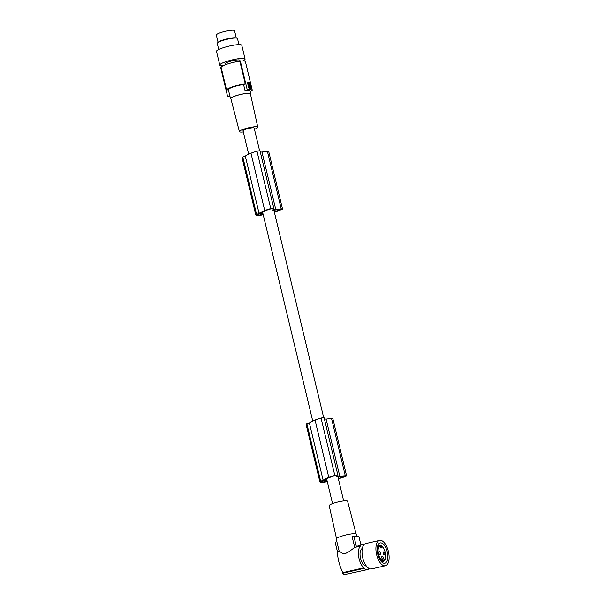 <?xml version="1.0" encoding="UTF-8"?>
<svg xmlns="http://www.w3.org/2000/svg" width="605" height="605" viewBox="0 0 605 605"><rect width="100%" height="100%" fill="white"/><g stroke="black" fill="none" stroke-linecap="round" stroke-linejoin="round"><path stroke-width="0.91" d="M335.866 475.492L336.206 476.929A5.725 0.953 -13.5 0 1 337.25 476.914A5.725 0.953 -13.5 0 1 337.855 477.05L344.933 476.143M262.827 213.157L261.088 213.028A12.455 2.072 166.5 0 1 265.05 210.843A18.974 3.161 166.5 0 1 265.981 210.487A18.974 3.161 166.5 0 1 268.257 209.67A10.618 1.77 166.5 0 1 271.327 208.748L272.084 208.68L272.144 210.086A5.725 0.953 -13.5 0 1 273.188 210.079A5.725 0.953 -13.5 0 1 273.793 210.207L280.871 209.307M272.144 210.086L271.804 208.657M248.663 154.162L243.036 130.725A5.725 0.953 -13.5 0 1 247.059 128.812A5.725 0.953 -13.5 0 1 253.434 127.784A5.725 0.953 -13.5 0 1 254.168 128.056L259.628 150.819M356.043 533.852L347.603 501.25A9.461 1.573 166.5 0 0 333.831 503.126A9.461 1.573 166.5 0 0 329.203 505.667L336.486 538.548M360.255 545.589A12.743 5.967 -102.9 0 1 361.737 544.75L356.353 546.481L360.255 545.589L360.346 546.149A12.229 5.725 77.1 0 0 358.674 556.736A12.229 5.725 77.1 0 0 363.794 567.823L343.043 572.572C341.379 569.925 339.934 566.174 338.717 561.304C337.605 556.471 337.348 553.136 337.93 551.284L339.133 551.004L336.251 539.063A10.406 1.732 -13.5 0 1 341.341 536.257A10.406 1.732 -13.5 0 1 355.158 533.701A10.406 1.732 -13.5 0 1 356.489 534.2L356.95 536.128M339.133 551.004L342.15 553.227L345.478 553.507L349.055 551.647L354.712 547.442L352.065 536.401A10.406 1.732 -13.5 0 1 354.568 536.181L356.005 536.128A12.229 2.034 -13.5 0 1 357.404 536.151A12.229 2.034 -13.5 0 1 358.939 536.665L360.928 544.939M363.794 567.823L363.877 568.382A12.743 5.967 -102.9 0 0 367.432 569.6A12.743 5.967 -102.9 0 0 368.906 568.76L368.853 568.382M361.737 544.75A12.743 5.967 -102.9 0 1 363.726 544.969M362.312 548.508A8.977 4.197 77.1 0 0 360.247 556.85A8.977 4.197 77.1 0 0 366.312 565.962M379.607 540.394L365.715 543.57A13.007 6.088 77.1 0 0 362.493 556.698A13.007 6.088 77.1 0 0 370.638 568.995A13.007 6.088 77.1 0 0 371.515 568.927L385.408 565.743A13.007 6.088 77.1 0 0 388.637 552.622A13.007 6.088 77.1 0 0 380.484 540.326A13.007 6.088 77.1 0 0 379.607 540.394A13.007 6.088 77.1 0 0 376.378 553.514A13.007 6.088 77.1 0 0 384.53 565.811A13.007 6.088 77.1 0 0 385.408 565.743M380.099 560.011A10.406 4.87 77.1 0 0 387.208 560.54A10.406 4.87 77.1 0 0 384.916 546.126A10.406 4.87 77.1 0 0 377.225 550.028A10.406 4.87 77.1 0 0 379.078 558.105A10.406 4.87 77.1 0 0 380.099 560.011M378.889 557.674A8.258 3.864 77.1 0 0 379.524 558.823A8.258 3.864 77.1 0 0 383.283 561.364A8.258 3.864 77.1 0 0 385.635 556.146A8.258 3.864 77.1 0 0 383.351 547.805A8.258 3.864 77.1 0 0 379.6 545.264A8.258 3.864 77.1 0 0 377.248 550.497M379.955 546.096A7.389 3.456 -102.9 0 0 378.261 552.955A7.389 3.456 -102.9 0 0 383.487 560.427A7.389 3.456 -102.9 0 0 385.408 553.492A7.389 3.456 -102.9 0 0 381.468 546.209L381.558 546.784A1.301 0.605 77.1 0 1 381.218 548.001A1.301 0.605 77.1 0 1 381.127 548.009L380.878 547.994A1.301 0.605 77.1 0 1 380.046 546.67L379.955 546.096L378.095 546.519M384.788 553.446A1.558 0.734 -102.9 0 1 384.387 554.906A1.558 0.734 -102.9 0 1 383.283 553.333A1.558 0.734 -102.9 0 1 383.691 551.866A1.558 0.734 -102.9 0 1 384.788 553.446M380.386 553.114A1.558 0.734 -102.9 0 1 379.985 554.581A1.558 0.734 -102.9 0 1 378.881 553A1.558 0.734 -102.9 0 1 379.29 551.541A1.558 0.734 -102.9 0 1 380.386 553.114M383.298 557.742A1.558 0.734 -102.9 0 1 382.889 559.202A1.558 0.734 -102.9 0 1 381.793 557.629A1.558 0.734 -102.9 0 1 382.194 556.161A1.558 0.734 -102.9 0 1 383.298 557.742M381.468 546.209L380.023 546.534M367.432 569.6L343.95 574.674L342.604 573.26L363.877 568.382M342.604 573.26L341.991 570.727M337.658 552.66L335.223 542.526L336.841 541.475M356.353 546.481L353.91 536.287L352.065 536.401M360.346 546.149L354.712 547.442M353.91 536.287A12.229 2.034 -13.5 0 1 356.005 536.128M243.331 131.95A9.461 1.573 -13.5 0 1 239.398 131.603A9.461 1.573 -13.5 0 1 244.027 129.054A9.461 1.573 -13.5 0 1 257.798 127.186A9.461 1.573 -13.5 0 1 254.455 129.281M239.398 131.603L230.853 98.577A10.066 1.679 -13.5 0 1 235.768 95.862A10.066 1.679 -13.5 0 1 250.425 93.881L257.798 127.186M250.523 94.312A10.406 1.732 166.5 0 0 250.757 93.798A10.406 1.732 166.5 0 0 235.61 95.855A10.406 1.732 166.5 0 0 230.52 98.653A10.406 1.732 166.5 0 0 230.959 99.001M240.344 61.09L247.226 89.752L250.152 89.351L252.255 90.122L245.373 61.46A12.743 2.125 -13.5 0 0 240.344 61.09L239.86 61.249L245.312 83.944L243.573 84.519A10.406 1.732 166.5 0 0 233.454 86.87A10.406 1.732 166.5 0 0 228.357 89.6L229.915 96.082A52.022 45.496 94.2 0 1 227.571 96.308L220.689 67.647L221.165 67.488M230.52 98.653L229.915 96.082M230.029 96.611L227.571 96.308M250.213 83.256L251.325 88.338A12.743 2.125 -13.5 0 0 248.935 88.164L247.619 82.673A12.743 2.125 -13.5 0 1 250.009 82.855L251.09 88.421M250.046 83.308L247.475 82.764M249.457 87.702L248.61 87.37L247.71 83.641L248.103 83.278A12.743 2.125 -13.5 0 1 248.859 83.286L249.963 87.294L249.457 87.702M249.252 84.67L248.965 84.246M249.895 86.901L250.311 86.757L249.343 83.324C250.576 84.609 250.856 85.759 250.183 86.78L250.024 86.833M249.963 87.294L249.88 87.559A12.743 2.125 -13.5 0 0 249.131 87.543L248.103 83.278M249.086 83.641L249.343 83.324L248.889 83.475M249.744 85.055L249.298 85.025L249.744 85.055M252.255 90.122A52.022 45.496 94.2 0 1 250.167 91.37C249.971 90.395 248.292 90.266 245.131 91A52.022 45.496 94.2 0 0 247.226 89.752M250.757 93.798L250.16 91.37M245.312 83.944A12.229 2.034 166.5 0 0 232.57 86.81A12.229 2.034 166.5 0 0 226.595 90.1A12.229 2.034 166.5 0 0 226.625 90.175L228.357 89.6M243.573 84.519L245.131 91M239.86 61.249A12.229 2.034 166.5 0 0 227.125 64.115A12.229 2.034 166.5 0 0 221.15 67.405L226.595 90.1M225.204 64.803L224.977 63.85A7.676 1.278 -13.5 0 1 228.728 61.786A7.676 1.278 -13.5 0 1 239.898 60.266L240.109 61.165M242.779 60.931A13.007 2.17 166.5 0 0 245.078 59.025A13.007 2.17 166.5 0 0 243.422 58.398A13.007 2.17 166.5 0 0 228.94 60.734A13.007 2.17 166.5 0 0 219.789 65.098A13.007 2.17 166.5 0 0 221.453 65.726A13.007 2.17 166.5 0 0 223.056 65.741M245.078 59.025L241.788 45.307A13.007 2.17 166.5 0 0 240.124 44.679A13.007 2.17 166.5 0 0 225.642 47.016A13.007 2.17 166.5 0 0 216.499 51.38L219.789 65.098M238.952 44.649L237.493 38.569A10.406 1.732 166.5 0 0 236.933 38.183A10.406 1.732 166.5 0 0 222.345 40.626A10.406 1.732 166.5 0 0 217.588 42.826A10.406 1.732 166.5 0 0 217.263 43.424L218.723 49.512M236.933 38.183L235.837 37.888A9.362 1.558 166.5 0 0 222.716 40.089A9.362 1.558 166.5 0 0 218.428 42.07L217.588 42.826M236.29 38.009L234.536 30.696A9.362 1.558 166.5 0 0 225.665 31.226A9.362 1.558 166.5 0 0 216.356 34.848A9.362 1.558 166.5 0 0 216.325 35.067L218.08 42.38M336.206 476.929L336.146 475.515L335.389 475.59A10.618 1.77 166.5 0 0 332.319 476.506A18.974 3.161 166.5 0 0 330.043 477.322A18.974 3.161 166.5 0 0 329.112 477.685A12.455 2.072 166.5 0 0 325.15 479.871L326.889 479.999M324.204 480.453L324.53 481.792A9.635 1.603 166.5 0 0 325.528 481.663L327.176 481.187M327.04 480.635L324.424 480.438L321.421 481.361A9.635 1.603 166.5 0 0 321.406 481.527A9.635 1.603 166.5 0 0 321.421 481.565L321.421 481.565A6.942 1.157 166.5 0 0 324.53 481.792M338.293 478.487A14.24 2.375 166.5 0 0 338.649 478.389A18.974 3.161 166.5 0 0 339.836 478.048A18.974 3.161 166.5 0 0 342.377 477.254A9.861 1.641 166.5 0 0 344.275 476.566A8.092 1.346 166.5 0 0 344.971 476.279M338.361 478.774A16.645 2.775 166.5 0 0 339.927 478.328A16.645 2.775 166.5 0 0 340.139 478.26A17.069 2.843 166.5 0 0 340.176 478.252A17.069 2.843 166.5 0 0 345.757 476.354A2.601 0.431 166.5 0 0 346.582 475.817A2.601 0.431 166.5 0 0 345.281 475.749L337.976 476.339L337.885 475.159A2.601 0.431 -13.5 0 1 337.885 475.159L324.114 417.798A2.601 0.431 -13.5 0 1 324.114 417.798A2.601 0.431 -13.5 0 0 321.051 418.085A12.418 2.072 166.5 0 0 315.84 419.749A12.418 2.072 166.5 0 0 315.031 420.067A16.645 2.775 166.5 0 0 314.857 420.127A16.645 2.775 166.5 0 0 309.389 422.993L323.161 480.347A16.645 2.775 166.5 0 1 328.628 477.489A16.645 2.775 166.5 0 1 328.802 477.421A12.418 2.072 166.5 0 1 329.604 477.103A12.418 2.072 166.5 0 1 334.822 475.439A2.601 0.431 -13.5 0 1 337.877 475.144L324.114 417.79M309.389 422.993L306.871 423.833L320.642 481.187L323.161 480.347M320.642 481.187L320.015 481.504A10.928 1.823 166.5 0 0 319.924 481.618A9.393 1.565 166.5 0 0 319.886 481.852A9.393 1.565 166.5 0 0 325.498 481.966A10.928 1.823 166.5 0 0 325.709 481.928L327.252 481.519M306.871 423.833L306.243 424.143L320.015 481.504M306.243 424.143A10.928 1.823 166.5 0 0 306.153 424.264L319.924 481.618M306.153 424.264A9.393 1.565 166.5 0 0 306.115 424.491L319.886 481.852M346.582 475.817L332.81 418.463A2.601 0.431 166.5 0 0 331.517 418.395L345.281 475.749M324.401 418.993L326.095 419.121L339.866 476.483M326.095 419.121L331.517 418.395M342.203 476.521L342.377 477.254M278.141 209.678L278.315 210.419A9.861 1.641 166.5 0 0 280.213 209.731A8.092 1.346 166.5 0 0 280.909 209.443M274.231 211.652A14.24 2.375 166.5 0 0 274.587 211.553A18.974 3.161 166.5 0 0 275.774 211.213A18.974 3.161 166.5 0 0 278.315 210.419M274.299 211.931A16.645 2.775 166.5 0 0 275.865 211.485A16.645 2.775 166.5 0 0 276.077 211.425A17.069 2.843 166.5 0 0 276.114 211.41A17.069 2.843 166.5 0 0 281.696 209.519A2.601 0.431 166.5 0 0 282.52 208.982A2.601 0.431 166.5 0 0 281.219 208.914L273.914 209.504L273.823 208.324A2.601 0.431 -13.5 0 0 273.815 208.309A2.601 0.431 -13.5 0 0 270.76 208.604L256.989 151.25A12.418 2.072 166.5 0 0 251.778 152.906A12.418 2.072 166.5 0 0 250.969 153.224A16.645 2.775 166.5 0 0 250.795 153.292A16.645 2.775 166.5 0 0 245.327 156.158L242.181 157.308A10.928 1.823 166.5 0 0 242.091 157.429A9.393 1.565 166.5 0 0 242.053 157.655L255.824 215.017A9.393 1.565 166.5 0 0 261.436 215.123A10.928 1.823 166.5 0 0 261.647 215.093L263.19 214.677M256.989 151.25A2.601 0.431 -13.5 0 1 260.052 150.955A2.601 0.431 -13.5 0 1 260.052 150.963L273.815 208.302L260.052 150.955M282.52 208.982L268.749 151.621A2.601 0.431 166.5 0 0 267.455 151.553L260.339 152.157M260.142 213.61L260.468 214.957A9.635 1.603 166.5 0 0 261.466 214.828L263.115 214.351M262.978 213.799L260.362 213.603L257.359 214.525A9.635 1.603 166.5 0 0 257.344 214.684A9.635 1.603 166.5 0 0 257.359 214.722A6.942 1.157 166.5 0 0 257.359 214.73A6.942 1.157 166.5 0 0 260.468 214.957M270.76 208.604A12.418 2.072 166.5 0 0 265.542 210.268A12.418 2.072 166.5 0 0 264.74 210.585A16.645 2.775 166.5 0 0 264.566 210.646A16.645 2.775 166.5 0 0 259.099 213.512L255.953 214.669A10.928 1.823 166.5 0 0 255.862 214.783A9.393 1.565 166.5 0 0 255.824 215.017M262.033 152.286L275.804 209.64M245.327 156.158L259.099 213.512M242.181 157.308L255.953 214.669M242.091 157.429L255.862 214.783M250.969 153.224L264.74 210.585M315.031 420.067L328.802 477.421M380.152 547.101L381.558 546.784M249.54 84.352L249.101 84.496M326.027 480.559L326.254 481.497M325.248 480.506L325.528 481.663M321.051 418.085L334.822 475.439M338.324 477.042L338.649 478.389M274.262 210.207L274.587 211.553M261.965 213.724L262.192 214.654M261.186 213.663L261.466 214.828M267.455 151.553L281.219 208.914M242.809 156.998L256.58 214.351M332.546 503.579L326.602 478.812M312.724 421.004L262.54 211.969M249.91 87.551L249.479 87.695M249.23 85.608L249.668 85.456M383.487 560.427L381.407 560.903M248.95 84.768L249.381 84.624M343.678 500.91L337.953 477.058M323.69 417.662L273.891 210.215"/></g></svg>
